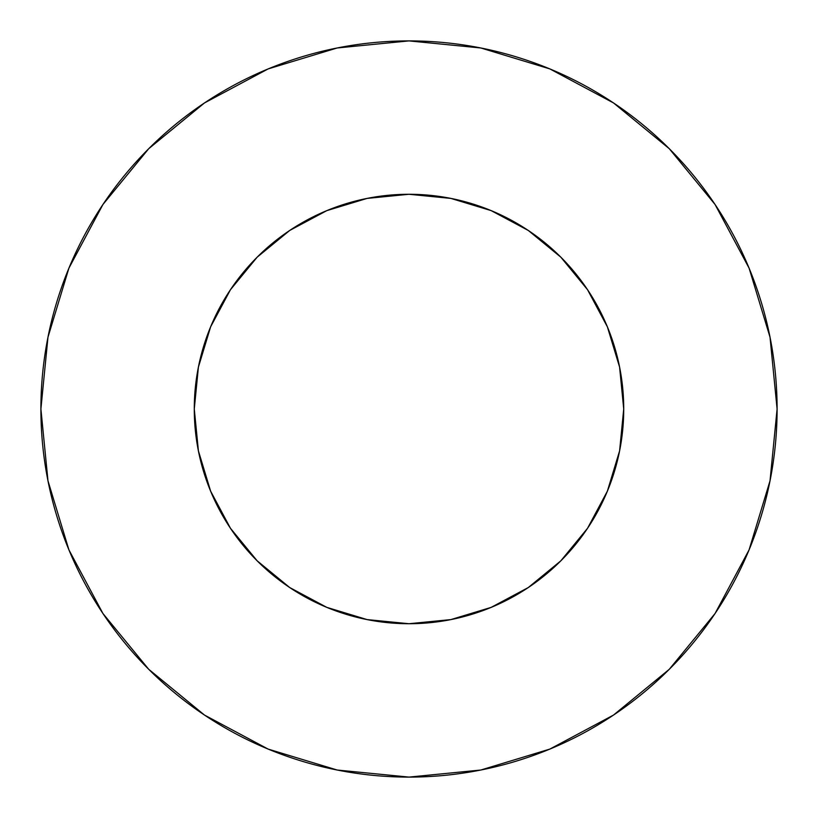 <?xml version="1.0" encoding="UTF-8"?>
<svg xmlns="http://www.w3.org/2000/svg" width="818" height="818" viewBox="0 0 818 818"><rect width="100%" height="100%" fill="white"/><g stroke="black" fill="none" stroke-linecap="round" stroke-linejoin="round"><path stroke-width="1.23" d="M194.275 409A214.725 214.725 0 0 1 409 194.275A214.725 214.725 0 0 1 623.725 409A214.725 214.725 0 0 1 409 623.725A214.725 214.725 0 0 1 194.275 409L198.406 450.892L210.625 491.168L230.461 528.295L257.169 560.831L289.705 587.539L326.832 607.375L367.108 619.594L409 623.725L450.892 619.594L491.168 607.375L528.295 587.539L560.831 560.831L587.539 528.295L607.375 491.168L619.594 450.892L623.725 409L619.594 367.108L607.375 326.832L587.539 289.705L560.831 257.169L528.295 230.461L491.168 210.625L450.892 198.406L409 194.275L367.108 198.406L326.832 210.625L289.705 230.461L257.169 257.169L230.461 289.705L210.625 326.832L198.406 367.108L194.275 409M40.9 409A368.1 368.1 0 0 1 409 40.9A368.1 368.1 0 0 1 777.1 409A368.1 368.1 0 0 1 409 777.1A368.1 368.1 0 0 1 40.9 409L47.976 480.81L68.916 549.87L102.935 613.51L148.712 669.288L204.49 715.065L268.13 749.083L337.19 770.024L409 777.1L480.81 770.024L549.87 749.083L613.51 715.065L669.288 669.288L715.065 613.51L749.083 549.87L770.024 480.81L777.1 409L770.024 337.19L749.083 268.13L715.065 204.49L669.288 148.712L613.51 102.935L549.87 68.916L480.81 47.976L409 40.9L337.19 47.976L268.13 68.916L204.49 102.935L148.712 148.712L102.935 204.49L68.916 268.13L47.976 337.19L40.9 409M715.065 204.49L669.288 148.712L613.602 103.007M204.49 102.935L148.712 148.712L103.007 204.398M102.935 613.51L148.712 669.288L204.398 714.993M613.51 715.065L669.288 669.288L714.993 613.602"/></g></svg>
